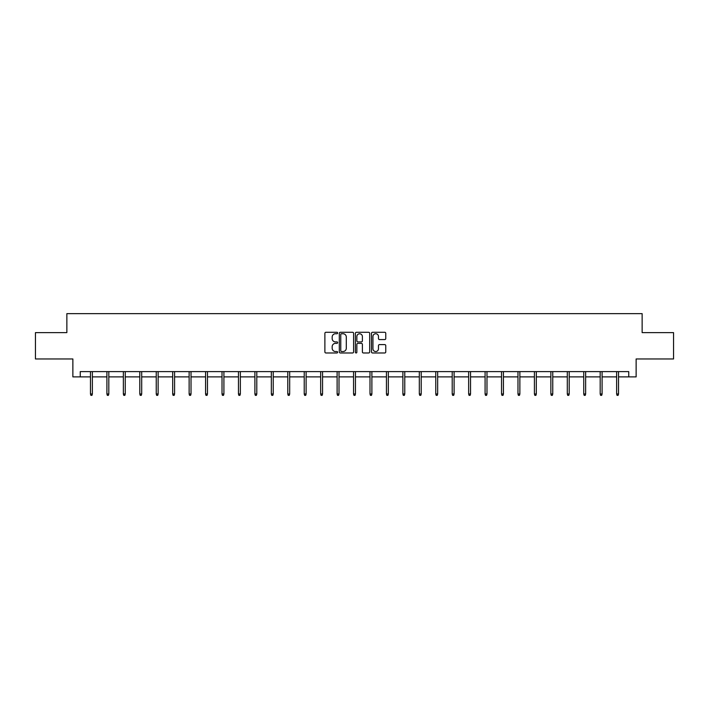 <?xml version="1.0" encoding="UTF-8"?>
<svg xmlns="http://www.w3.org/2000/svg" width="709" height="709" viewBox="0 0 709 709"><rect width="100%" height="100%" fill="white"/><g stroke="black" fill="none" stroke-linecap="round" stroke-linejoin="round"><path stroke-width="1.06" d="M337.635 333.008A0.727 0.727 0 0 0 336.908 332.282L325.918 332.282A1.037 1.037 0 0 0 324.882 333.319L324.882 351.939A1.037 1.037 0 0 0 325.918 352.976L336.908 352.976A0.727 0.727 0 0 0 337.635 352.258A0.727 0.727 0 0 0 336.908 351.531L335.49 351.531A3.315 3.315 0 0 1 332.175 348.216L332.175 346.666A3.315 3.315 0 0 1 335.49 343.36L336.908 343.36A0.727 0.727 0 0 0 337.635 342.633A0.727 0.727 0 0 0 336.908 341.906L335.49 341.906A3.315 3.315 0 0 1 332.175 338.601L332.175 337.041A3.315 3.315 0 0 1 335.49 333.735L336.908 333.735A0.727 0.727 0 0 0 337.635 333.008M384.739 339.576A1.037 1.037 0 0 0 385.767 338.548L385.767 333.319A1.037 1.037 0 0 0 384.739 332.282L372.526 332.282A1.037 1.037 0 0 0 371.489 333.319L371.489 351.939A1.037 1.037 0 0 0 372.526 352.976L384.739 352.976A1.037 1.037 0 0 0 385.767 351.939L385.767 345.629A1.037 1.037 0 0 0 384.739 344.601L379.51 344.601A1.037 1.037 0 0 0 378.473 345.629L378.473 348.766A2.765 2.765 0 0 1 375.708 351.531A2.765 2.765 0 0 1 372.943 348.766L372.943 336.5A2.765 2.765 0 0 1 375.708 333.735A2.765 2.765 0 0 1 378.473 336.5L378.473 338.548A1.037 1.037 0 0 0 379.51 339.576L384.739 339.576M80.25 376.887L80.25 371.613L628.75 371.613L628.75 376.887L636.133 376.887L636.133 358.967L673.55 358.967L673.55 332.618L642.141 332.618L642.141 313.644L66.859 313.644L66.859 332.618L35.45 332.618L35.45 358.967L72.867 358.967L72.867 376.887L90.468 376.887M353.596 333.319A1.037 1.037 0 0 0 352.559 332.282L340.355 332.282A1.037 1.037 0 0 0 339.319 333.319L339.319 351.939A1.037 1.037 0 0 0 340.355 352.976L352.559 352.976A1.037 1.037 0 0 0 353.596 351.939L353.596 333.319M356.441 332.282L368.645 332.282A1.037 1.037 0 0 1 369.681 333.319L369.681 351.939A1.037 1.037 0 0 1 368.645 352.976L363.425 352.976A1.037 1.037 0 0 1 362.388 351.939L362.388 344.388A1.037 1.037 0 0 0 361.351 343.36L357.885 343.36A1.037 1.037 0 0 0 356.857 344.388L356.857 352.258A0.727 0.727 0 0 1 356.131 352.976A0.727 0.727 0 0 1 355.404 352.258L355.404 333.319A1.037 1.037 0 0 1 356.441 332.282M92.365 376.887L106.908 376.887M108.814 376.887L123.357 376.887M125.254 376.887L139.797 376.887M141.694 376.887L156.237 376.887M158.134 376.887L172.686 376.887M174.582 376.887L189.126 376.887M191.022 376.887L205.566 376.887M207.462 376.887L222.014 376.887M223.911 376.887L238.454 376.887M240.351 376.887L254.894 376.887M256.791 376.887L271.334 376.887M273.24 376.887L287.783 376.887M289.68 376.887L304.223 376.887M306.12 376.887L320.663 376.887M322.56 376.887L337.112 376.887M339.008 376.887L353.552 376.887M355.448 376.887L369.992 376.887M371.888 376.887L386.44 376.887M388.337 376.887L402.88 376.887M404.777 376.887L419.32 376.887M421.217 376.887L435.76 376.887M437.666 376.887L452.209 376.887M454.106 376.887L468.649 376.887M470.546 376.887L485.089 376.887M486.986 376.887L501.538 376.887M503.434 376.887L517.978 376.887M519.874 376.887L534.418 376.887M536.314 376.887L550.866 376.887M552.763 376.887L567.306 376.887M569.203 376.887L583.746 376.887M585.643 376.887L600.186 376.887M602.092 376.887L616.635 376.887M618.532 376.887L628.75 376.887M341.49 333.735A0.727 0.727 0 0 0 340.763 334.462L340.763 350.804A0.727 0.727 0 0 0 341.49 351.531L342.988 351.531A3.315 3.315 0 0 0 346.302 348.216L346.302 337.041A3.315 3.315 0 0 0 342.988 333.735L341.49 333.735M362.388 336.553A2.765 2.765 0 0 0 359.623 333.788A2.765 2.765 0 0 0 356.857 336.553L356.857 340.869A1.037 1.037 0 0 0 357.885 341.906L361.351 341.906A1.037 1.037 0 0 0 362.388 340.869L362.388 336.553M90.468 393.982L90.894 395.356L91.948 395.356L92.365 393.982L90.468 393.982L90.468 371.613M92.365 393.982L92.365 371.613M106.908 393.982L107.334 395.356L108.388 395.356L108.814 393.982L106.908 393.982L106.908 371.613M108.814 393.982L108.814 371.613M123.357 393.982L123.774 395.356L124.828 395.356L125.254 393.982L123.357 393.982L123.357 371.613M125.254 393.982L125.254 371.613M139.797 393.982L140.222 395.356L141.277 395.356L141.694 393.982L139.797 393.982L139.797 371.613M141.694 393.982L141.694 371.613M156.237 393.982L156.662 395.356L157.717 395.356L158.134 393.982L156.237 393.982L156.237 371.613M158.134 393.982L158.134 371.613M172.686 393.982L173.102 395.356L174.157 395.356L174.582 393.982L172.686 393.982L172.686 371.613M174.582 393.982L174.582 371.613M189.126 393.982L189.551 395.356L190.597 395.356L191.022 393.982L189.126 393.982L189.126 371.613M191.022 393.982L191.022 371.613M205.566 393.982L205.991 395.356L207.046 395.356L207.462 393.982L205.566 393.982L205.566 371.613M207.462 393.982L207.462 371.613M222.014 393.982L222.431 395.356L223.486 395.356L223.911 393.982L222.014 393.982L222.014 371.613M223.911 393.982L223.911 371.613M238.454 393.982L238.871 395.356L239.926 395.356L240.351 393.982L238.454 393.982L238.454 371.613M240.351 393.982L240.351 371.613M254.894 393.982L255.32 395.356L256.374 395.356L256.791 393.982L254.894 393.982L254.894 371.613M256.791 393.982L256.791 371.613M271.334 393.982L271.76 395.356L272.814 395.356L273.24 393.982L271.334 393.982L271.334 371.613M273.24 393.982L273.24 371.613M287.783 393.982L288.2 395.356L289.254 395.356L289.68 393.982L287.783 393.982L287.783 371.613M289.68 393.982L289.68 371.613M304.223 393.982L304.648 395.356L305.703 395.356L306.12 393.982L304.223 393.982L304.223 371.613M306.12 393.982L306.12 371.613M320.663 393.982L321.088 395.356L322.143 395.356L322.56 393.982L320.663 393.982L320.663 371.613M322.56 393.982L322.56 371.613M337.112 393.982L337.528 395.356L338.583 395.356L339.008 393.982L337.112 393.982L337.112 371.613M339.008 393.982L339.008 371.613M353.552 393.982L353.977 395.356L355.023 395.356L355.448 393.982L353.552 393.982L353.552 371.613M355.448 393.982L355.448 371.613M369.992 393.982L370.417 395.356L371.472 395.356L371.888 393.982L369.992 393.982L369.992 371.613M371.888 393.982L371.888 371.613M386.44 393.982L386.857 395.356L387.912 395.356L388.337 393.982L386.44 393.982L386.44 371.613M388.337 393.982L388.337 371.613M402.88 393.982L403.297 395.356L404.352 395.356L404.777 393.982L402.88 393.982L402.88 371.613M404.777 393.982L404.777 371.613M419.32 393.982L419.746 395.356L420.8 395.356L421.217 393.982L419.32 393.982L419.32 371.613M421.217 393.982L421.217 371.613M435.76 393.982L436.186 395.356L437.24 395.356L437.666 393.982L435.76 393.982L435.76 371.613M437.666 393.982L437.666 371.613M452.209 393.982L452.626 395.356L453.68 395.356L454.106 393.982L452.209 393.982L452.209 371.613M454.106 393.982L454.106 371.613M468.649 393.982L469.074 395.356L470.129 395.356L470.546 393.982L468.649 393.982L468.649 371.613M470.546 393.982L470.546 371.613M485.089 393.982L485.514 395.356L486.569 395.356L486.986 393.982L485.089 393.982L485.089 371.613M486.986 393.982L486.986 371.613M501.538 393.982L501.954 395.356L503.009 395.356L503.434 393.982L501.538 393.982L501.538 371.613M503.434 393.982L503.434 371.613M517.978 393.982L518.403 395.356L519.449 395.356L519.874 393.982L517.978 393.982L517.978 371.613M519.874 393.982L519.874 371.613M534.418 393.982L534.843 395.356L535.898 395.356L536.314 393.982L534.418 393.982L534.418 371.613M536.314 393.982L536.314 371.613M550.866 393.982L551.283 395.356L552.338 395.356L552.763 393.982L550.866 393.982L550.866 371.613M552.763 393.982L552.763 371.613M567.306 393.982L567.723 395.356L568.778 395.356L569.203 393.982L567.306 393.982L567.306 371.613M569.203 393.982L569.203 371.613M583.746 393.982L584.172 395.356L585.226 395.356L585.643 393.982L583.746 393.982L583.746 371.613M585.643 393.982L585.643 371.613M600.186 393.982L600.612 395.356L601.666 395.356L602.092 393.982L600.186 393.982L600.186 371.613M602.092 393.982L602.092 371.613M616.635 393.982L617.052 395.356L618.106 395.356L618.532 393.982L616.635 393.982L616.635 371.613M618.532 393.982L618.532 371.613"/></g></svg>
